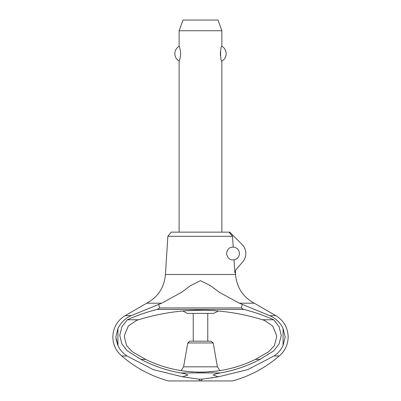 <?xml version="1.0" encoding="UTF-8"?>
<svg xmlns="http://www.w3.org/2000/svg" width="401" height="401" viewBox="0 0 401 401"><rect width="100%" height="100%" fill="white"/><g stroke="black" fill="none" stroke-linecap="round" stroke-linejoin="round"><path stroke-width="0.6" d="M165.438 274.474C164.33 287.387 158.099 296.961 146.741 303.196L125.182 315.627C117.262 320.544 113.147 327.667 112.841 336.985C112.997 344.639 115.969 350.965 121.764 355.968L126.992 355.968C123.002 353.386 119.984 349.888 117.939 345.477L115.814 336.985L117.939 328.494C120.851 322.494 125.312 318.209 131.312 315.627L161.668 303.196L181.442 292.384L190.565 285.642L200.46 280.655L210.435 285.642L219.558 292.384L239.332 303.196L269.688 315.627C276.018 318.504 280.474 322.79 283.061 328.494L285.186 336.985L283.061 345.477C281.016 349.888 277.998 353.386 274.008 355.968L279.236 355.968C285.031 350.965 288.003 344.639 288.159 336.985C287.853 327.667 283.738 320.544 275.818 315.627L254.259 303.196C242.901 296.961 236.67 287.387 235.562 274.474L165.438 274.474L167.839 236.319L171.242 232.144L229.046 232.144L232.525 236.319L167.839 236.319M115.944 338.79L117.688 344.895M207.768 341.181L207.768 313.387M193.232 313.387L193.232 341.181L189.894 341.181L211.106 341.181L213.212 342.95L217.422 366.825L219.933 370.649M213.212 342.95L187.788 342.95L183.578 366.825L181.067 370.649M182.761 310.95L187.312 313.387L213.688 313.387L218.455 310.965M215.598 310.735L204.31 310.219M204.079 310.214L185.377 310.74M184.069 371.09L192.806 371.943M196.655 372.123L200.41 372.183L196.655 372.123M200.59 372.183L204.345 372.123L200.59 372.183M204.475 372.118L216.931 371.09L204.475 372.118M239.332 303.196L254.259 303.196M146.741 303.196L161.668 303.196M121.764 355.968C135.453 367.782 151.007 376.113 168.43 380.95L200.315 380.95L198.65 379.13L182.585 376.815L187.889 375.04L184.46 373.652L180.716 372.94C167.212 370.674 153.954 366.153 140.941 359.386L127.167 350.775L121.869 343.863L119.744 335.331L121.914 326.715L127.302 319.762L138.52 319.762L136.46 320.429L128.31 326.033L124.475 335.331L124.385 337.086L126.551 345.527L132.31 351.752L145.633 359.386C179.643 376.333 221.357 376.333 255.367 359.386L268.725 351.727L274.459 345.507L276.615 337.086L276.525 335.331L272.695 326.038L264.555 320.434L262.48 319.762L273.698 319.762L279.086 326.715L281.256 335.331L279.131 343.863L273.833 350.775L260.059 359.386C247.046 366.153 233.788 370.674 220.284 372.94L216.54 373.652L213.111 375.04L218.415 376.815L202.35 379.13L200.685 380.95L232.57 380.95C249.993 376.113 265.547 367.782 279.236 355.968M140.941 359.386L145.633 359.386M255.367 359.386L260.059 359.386M233.217 247.111A6.416 6.416 0 0 1 234.034 259.853C233.362 259.808 228.019 261.191 226.585 253.522C227.703 246.555 232.41 247.292 233.217 247.111L232.525 236.319M235.367 271.342L235.562 274.474M229.046 232.144L229.758 232.144L242.199 244.585A12.827 12.827 0 0 1 242.68 261.938L235.933 269.703L234.866 272.8L234.034 259.853M221.878 232.144L221.878 61.102C220.174 61.944 220.174 45.443 221.878 46.285L221.878 30.742L179.122 30.742L179.122 46.285C179.613 46.571 180.149 49.042 180.726 53.694C180.149 58.346 179.613 60.817 179.122 61.102L179.122 232.144M220.41 51.579L220.41 55.809M179.122 30.742L183.011 20.05L217.989 20.05L221.878 30.742M221.878 46.285A8.551 8.551 0 0 1 221.878 61.102M179.122 61.102A8.551 8.551 0 0 1 179.122 46.285M200.315 380.95L200.685 380.95M211.623 377.963L212.545 377.827M242.289 304.479L241.352 307.933L243.788 309.417C253.968 311.988 263.938 315.437 273.698 319.762M127.302 319.762C137.062 315.437 147.032 311.988 157.212 309.417L159.648 307.933L158.711 304.479M159.648 307.933L241.352 307.933M157.212 309.417L243.788 309.417M262.48 319.762C221.162 307.056 179.838 307.056 138.52 319.762M182.585 376.815L153.197 369.602L126.992 355.968M274.008 355.968L247.798 369.602L218.415 376.815M192.711 371.938L184.054 371.085M185.493 310.73L196.786 310.214M196.966 310.214L200.385 310.184M200.615 310.184L204.064 310.214M204.164 310.214L207.598 310.304M207.708 310.309L215.527 310.73M183.578 366.825L217.422 366.825M269.688 315.627L275.818 315.627M125.182 315.627L131.312 315.627M180.716 372.94L220.284 372.94M198.65 379.13L202.35 379.13M117.939 328.494L117.939 345.477M283.061 328.494L283.061 345.477M187.788 342.95L189.894 341.181"/></g></svg>

